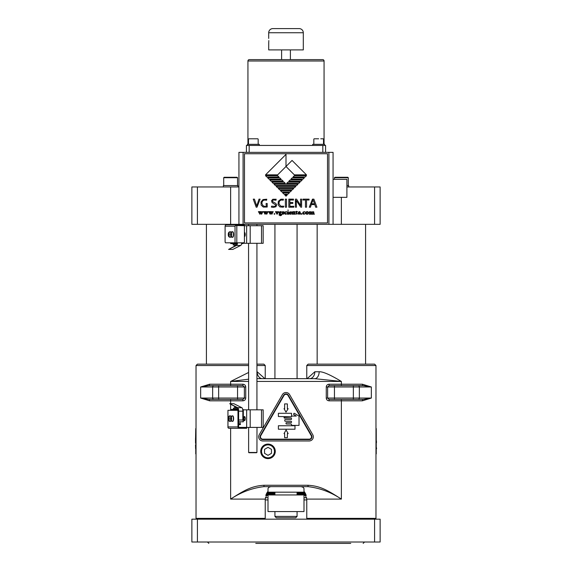 <?xml version="1.0" encoding="UTF-8"?>
<svg xmlns="http://www.w3.org/2000/svg" width="572" height="572" viewBox="0 0 572 572"><rect width="100%" height="100%" fill="white"/><g stroke="black" fill="none" stroke-linecap="round" stroke-linejoin="round"><path stroke-width="0.86" d="M196.024 454.812L196.024 427.127M248.627 365.522L196.024 365.522L196.024 518.375L197.412 519.176L191.87 519.176L191.87 542.013L380.13 542.013L380.13 519.176L197.412 519.176L197.412 542.013M263.849 519.176L265.236 518.375L196.024 518.375M308.151 519.176L306.764 518.375L375.976 518.375L374.588 519.176L374.588 542.013M230.63 385.599L230.63 384.212L242.914 384.212L242.914 385.599L237.552 385.599L237.552 399.442L208.78 399.442A1.387 0.844 -90 0 1 209.624 400.822L200.658 398.055L200.658 386.979L209.624 384.212L230.63 384.212L230.63 381.445L248.627 379.179M248.627 372.458L230.63 381.445L248.627 381.445M262.469 378.678L262.469 378.678A6.921 5.305 90 0 1 257.164 371.757L264.9 378.678M265.236 378.678L265.236 365.522L256.935 365.522M196.024 365.522L197.412 364.142L248.627 364.142M256.935 364.142L263.849 364.142L265.236 365.522M303.989 491.906L304.468 491.906M267.532 491.906L268.011 491.906M267.231 492.342L274.925 492.342M297.075 492.342L304.769 492.342M297.075 492.785L305.04 492.785M266.96 492.785L274.925 492.785M266.709 493.228L274.925 493.228M297.075 493.228L305.291 493.228M297.075 493.672L305.512 493.672M266.488 493.672L274.925 493.672M266.28 494.108L274.925 494.108M297.075 494.108L305.72 494.108M297.075 494.551L305.906 494.551M266.094 494.551L274.925 494.551M265.937 494.994L268.003 494.994M303.997 494.994L306.063 494.994M306.213 495.438L303.997 495.438M303.997 497.719L306.685 497.719M268.003 495.438L265.787 495.438M265.315 497.719L268.003 497.719M255.777 543.4L350.736 543.4M349.034 543.4L316.223 543.4M310.41 543.4L288.824 543.4M283.176 543.4L257.479 543.4M300.872 486.643C302.96 486.979 303.997 487.744 303.997 488.946L303.989 489.06M271.128 486.643C269.105 486.929 268.061 487.694 268.003 488.946L268.011 489.06M230.63 428.299L230.63 499.106C241.055 492.156 252.166 488.009 263.964 486.643L263.964 485.263C251.802 485.993 244.501 490.147 230.63 499.106L265.236 499.106L265.236 518.375M263.964 486.643L308.036 486.643C319.834 488.009 330.945 492.156 341.37 499.106L341.37 400.822L329.086 400.822C327.348 400.65 326.412 399.728 326.262 398.055L326.262 386.979C326.412 385.306 327.356 384.384 329.086 384.212L329.086 385.599L334.448 385.599L329.086 385.599L327.627 386.979L334.448 386.979L334.448 385.599L363.22 385.599L353.36 385.599L353.36 386.979L359.352 386.979A1.387 1.201 -90 0 0 358.151 385.599M308.036 486.643L308.036 485.263C320.327 486.007 327.491 490.168 341.37 499.106L306.764 499.106L306.764 518.375M242.914 384.212C244.652 384.384 245.588 385.313 245.738 386.979L245.738 398.055C245.588 399.728 244.644 400.65 242.914 400.822L242.914 399.442L237.552 399.442M275.275 451.351A7.264 7.264 0 0 0 268.003 444.079A7.264 7.264 0 0 0 260.739 451.351A7.264 7.264 0 0 0 268.003 458.615A7.264 7.264 0 0 0 275.275 451.351M213.849 399.442L218.64 399.442L218.64 398.055L200.658 398.055L208.78 399.442L213.849 399.442A1.387 1.201 -90 0 1 212.648 398.055L212.648 386.979L200.658 386.979L208.78 385.599A1.387 0.844 90 0 0 209.624 384.212M242.914 399.442L244.373 398.055L218.64 398.055L218.64 385.599L208.78 385.599L242.914 385.599L244.373 386.979L245.738 386.979M257.293 378.678L257.293 378.678A6.921 4.447 -90 0 1 256.935 378.65L314.707 378.678L341.37 381.445L256.935 381.445M309.531 378.678A6.921 5.305 90 0 0 314.836 371.757L307.1 378.678M375.976 518.375L375.976 365.522L306.764 365.522L306.764 378.678M314.707 378.678L314.707 378.678A6.921 4.447 90 0 0 319.155 371.757C322.83 371.521 330.237 374.746 341.37 381.445L341.37 385.599M362.376 384.212A1.387 0.844 90 0 0 363.22 385.599L371.342 386.979L362.376 384.212L329.086 384.212M358.151 399.442A1.387 1.201 90 0 0 359.352 398.055L353.36 398.055L353.36 399.442L363.22 399.442L371.342 398.055L359.352 398.055L359.352 386.979L371.342 386.979L371.342 398.055L362.376 400.822A1.387 0.844 90 0 1 363.22 399.442L329.086 399.442L327.627 398.055L326.262 398.055M375.976 427.127L375.976 454.812M376.254 446.31L376.254 445.002M376.254 448.884L376.526 448.391M376.254 447.84L376.254 446.353M376.526 448.741L376.526 447.84M376.254 428.564L376.254 440.969M376.254 442.256L376.254 441.484M376.254 443.55L376.254 442.778M376.254 444.844L376.254 444.072M376.254 450.014L376.254 449.242M376.254 451.301L376.254 450.529M376.254 452.595L376.254 451.823M376.254 453.889L376.254 453.117M376.476 442.778L376.476 442.256M376.476 441.484L376.476 440.969M329.086 400.822L329.086 399.442L334.448 399.442L334.448 398.055L327.627 398.055L327.627 386.979L326.262 386.979M306.764 365.522L308.151 364.142L374.588 364.142L375.976 365.522M268.003 444.43A6.921 6.921 0 0 0 261.082 451.351A6.921 6.921 0 0 0 268.003 458.272A6.921 6.921 0 0 0 274.925 451.351A6.921 6.921 0 0 0 268.003 444.43A6.921 6.921 0 0 1 274.925 451.351A6.921 6.921 0 0 1 268.003 458.272A6.921 6.921 0 0 1 261.082 451.351A6.921 6.921 0 0 1 268.003 444.43A6.921 6.921 0 0 0 261.082 451.351A6.921 6.921 0 0 0 268.003 458.272A6.921 6.921 0 0 0 274.925 451.351A6.921 6.921 0 0 0 268.003 444.43M268.003 447.354L264.543 449.349L264.543 453.346L268.003 455.341L271.464 453.346L271.464 449.349L268.003 447.354M282.404 394.601A4.154 4.154 0 0 1 289.596 394.601L312.77 434.734A4.154 4.154 0 0 1 309.173 440.969L262.827 440.969A4.154 4.154 0 0 1 259.23 434.734L282.404 394.601M283.605 395.295A2.767 2.767 0 0 1 288.395 395.295L311.568 435.428A2.767 2.767 0 0 1 309.173 439.582L262.827 439.582A2.767 2.767 0 0 1 260.432 435.428L283.605 395.295M311.211 435.635L288.038 395.502A2.352 2.352 0 0 0 283.962 395.502L260.789 435.635A2.352 2.352 0 0 0 262.827 439.167L309.173 439.167A2.352 2.352 0 0 0 311.211 435.635A2.352 2.352 0 0 1 311.525 436.815M278.385 425.754L294.995 425.754L294.995 429.214L278.385 429.214L278.385 425.754M284.019 433.59L286.093 429.994L288.166 433.59L287.373 433.59L287.373 437.644L284.627 437.644L284.627 433.59L284.019 433.59M291.534 416.788L278.385 416.516L278.385 413.291L291.534 413.291L291.534 416.066L296.296 416.066L293.772 414.543A0.415 0.415 0 0 1 293.629 413.971L293.915 413.492A0.415 0.415 0 0 1 294.487 413.356L299.027 416.094L299.027 425.404L291.534 425.404L291.534 424.574A0.551 0.551 0 0 0 290.984 424.024L286.551 424.024A0.551 0.551 0 0 1 286 423.466L286 422.987A0.615 0.615 0 0 1 286.551 422.637L290.984 422.637A0.551 0.551 0 0 0 291.534 422.086L291.534 421.807A0.551 0.551 0 0 0 290.984 421.257L285.314 421.257A0.551 0.551 0 0 1 284.763 420.699L284.763 420.077A0.551 0.551 0 0 1 285.314 419.526L290.984 419.526A0.551 0.551 0 0 0 291.534 418.969L291.534 418.69A0.551 0.551 0 0 0 290.984 418.139L284.599 418.139A0.551 0.551 0 0 1 284.048 417.617A0.551 0.551 0 0 1 284.599 417.102L291.534 416.788M288.166 408.658L286 412.147L284.019 408.658L284.627 408.658L284.627 403.903L287.373 403.903L287.373 408.658L288.166 408.658M268.011 488.817L268.011 492.185L303.989 492.185L303.989 488.817M276.312 517.789L295.688 517.789L276.312 517.789L274.925 516.409L297.075 516.409L297.075 511.561M238.939 224.331L243.086 224.331L243.086 152.352L238.939 152.352L238.939 224.331L197.412 224.331L197.412 186.958L238.939 186.958M328.914 224.331L333.061 224.331L333.061 197.34L346.904 197.34L346.904 179.343L333.061 179.343L333.061 152.352L328.914 152.352L328.914 224.331L243.086 224.331M346.904 197.34L333.061 197.34L333.061 224.331L380.13 224.331L380.13 186.958L374.588 186.958L374.588 224.331M197.412 186.958L191.87 186.958L191.87 224.331L197.412 224.331M346.904 186.958L374.588 186.958M337.909 197.34L339.982 197.34M243.086 152.352L328.914 152.352M325.59 152.352L325.59 145.431L246.41 145.431L246.41 152.352M249.32 59.61A1.387 1.387 0 0 0 247.933 60.989L324.067 60.989A1.387 1.387 0 0 0 322.68 59.61L249.32 59.61M290.397 49.914L290.397 59.61M281.603 59.61L281.603 49.914M268.726 42.299L268.697 49.914L303.303 49.914L303.303 32.754A4.154 4.154 0 0 0 299.149 28.6L272.851 28.6A4.154 4.154 0 0 0 268.697 32.754L303.303 32.754M268.819 40.505C268.683 43.179 268.683 43.179 268.819 40.505C268.683 37.831 268.683 37.831 268.819 40.505C268.683 37.831 268.683 37.831 268.819 40.505M268.768 41.849L268.804 41.234M259.288 145.431L259.288 144.323L247.383 144.323L247.383 145.431M257.865 138.789L248.799 138.789M324.617 145.431L324.617 144.323L312.712 144.323L312.712 145.431M318.668 138.789L314.135 138.789M244.473 222.951L327.527 222.951L327.527 153.732L244.473 153.732L244.473 222.951M255.813 203.282L256.735 205.956L259.009 199.156L260.117 199.149L257 207.193L256.199 207.193L253.253 199.149L254.433 199.149L255.763 203.146M310.524 207.193L309.28 207.193L310.524 207.193M305.598 212.991L306.041 212.005L307.15 211.583L308.229 211.983L308.658 212.913L308.201 213.885L307.092 214.293L306.041 213.921L305.598 212.991M307.1 211.804L306.156 212.891L307.15 214.071L308.108 212.934L307.1 211.804M305.183 213.613L304.025 214.293L303.11 213.971L302.71 213.041L303.174 211.983L304.84 211.719L305.04 212.198L304.047 211.804L303.189 212.784L304.232 213.914L305.183 213.613M301.165 213.928L301.594 213.556L302.016 213.928L301.594 214.293L301.165 213.928M299.714 212.82L299.113 211.983L298.176 212.484L299.328 211.583L300.035 211.819L300.629 214.085L298.291 214.064L298.255 213.37L299.714 212.82M299.349 213.864L299.714 212.991L298.691 213.57L299.349 213.864M296.639 211.897L296.739 213.864L297.619 213.749L296.31 214.114L296.074 211.99L295.638 211.862L296.031 211.561A4.412 4.412 0 0 0 296.382 211.311L297.504 211.683L296.639 211.897M293.057 212.276L293.55 214.178L292.049 214.164L292.549 213.478L292.149 211.905L294.208 211.583L294.737 211.754L294.966 213.921L295.424 214.178L293.915 214.171L294.38 213.899L294.28 212.033L293.057 212.276M289.711 212.677L289.975 213.635L291.613 213.685L290.433 214.293L289.575 213.971L289.21 213.077L289.618 212.033L291.312 211.847L291.584 212.641L289.711 212.677M290.505 211.804L289.739 212.448L290.984 212.405L290.505 211.804M287.709 210.189L288.438 210.189L287.709 210.189M287.323 214.178L287.816 213.613L287.423 211.912L288.252 211.583L288.81 214.228L287.323 214.178M286.944 213.613L285.785 214.293L284.877 213.971L284.47 213.041L284.942 211.983L286.608 211.719L286.801 212.198L285.807 211.804L284.949 212.784L285.993 213.914L286.944 213.613M282.075 213.57L283.39 213.949L282.175 212.298L282.461 211.769L283.891 211.79L283.862 212.283L283.09 211.804L282.632 212.133L283.755 213.013L283.676 214.057L282.532 214.214L282.075 213.57M279.637 214.4L279.086 213.849L279.701 213.277L279.022 212.484L280.18 211.583A1.451 1.451 0 0 1 280.595 211.64L281.789 211.998L279.565 213.713L281.488 214.135L281.753 214.672L281.352 215.394L280.223 215.701L279 214.958L279.637 214.4M281.124 214.507L279.458 214.915L280.387 215.472L281.045 215.287L281.124 214.507M280.108 211.804L279.529 212.348L280.173 213.091L280.745 212.505L280.108 211.804M277.198 213.556L277.878 212.019L277.441 211.697L278.657 211.712L277.062 214.293L275.439 211.69L276.884 211.697L276.476 211.947L277.198 213.556M274.052 213.928L274.481 213.556L274.903 213.928L274.481 214.293L274.052 213.928M271.042 212.727L270.234 214.293L268.647 211.64L271.643 211.64L271.221 211.983L271.95 213.556L272.665 212.005L272.236 211.704L272.858 211.676A3.375 3.375 0 0 0 273.202 211.654L271.822 214.293L271.042 212.727M269.698 212.119L270.377 213.535L270.921 212.491L270.47 211.862L269.698 212.119M265.923 212.727L265.115 214.293L263.52 211.64L266.516 211.64L266.094 211.983L266.831 213.556L267.546 212.005L267.117 211.704L267.739 211.676A3.375 3.375 0 0 0 268.082 211.654L266.695 214.293L265.923 212.727M264.579 212.119L265.251 213.535L265.794 212.491L265.344 211.862L264.579 212.119M260.803 212.727L259.995 214.293L258.401 211.64L261.397 211.64L260.975 211.983L261.704 213.556L262.426 212.005L261.997 211.704L262.62 211.676A3.375 3.375 0 0 0 262.956 211.654L261.576 214.293L260.803 212.727M259.452 212.119L260.131 213.535L260.675 212.491L260.224 211.862L259.452 212.119M286 166.495L277.649 174.853L265.537 174.853L286 154.383L286 166.495L292.056 160.439L306.463 174.853L294.351 174.853L286 166.495M278.921 176.984L266.809 176.984L265.537 175.704L277.649 175.704L278.921 176.984M281.052 179.115L268.94 179.115L267.667 177.842L279.779 177.842L281.052 179.115M283.19 181.245L271.071 181.245L269.798 179.973L281.91 179.973L283.19 181.245M285.321 183.383L273.209 183.383L271.929 182.103L284.041 182.103L285.321 183.383M306.463 175.704L305.191 176.984L293.078 176.984L294.351 175.704L306.463 175.704M304.333 177.842L303.06 179.115L290.948 179.115L292.22 177.842L304.333 177.842M302.202 179.973L300.929 181.245L288.81 181.245L290.09 179.973L302.202 179.973M300.071 182.103L298.791 183.383L286.679 183.383L287.959 182.103L300.071 182.103M297.94 184.234L296.661 185.514L275.339 185.514L274.06 184.234L297.94 184.234M295.803 186.372L294.53 187.645L277.47 187.645L276.197 186.372L295.803 186.372M293.672 188.503L292.399 189.775L279.601 189.775L278.328 188.503L293.672 188.503M291.541 190.633L290.261 191.906L281.739 191.906L280.459 190.633L291.541 190.633M289.411 192.764L288.131 194.044L283.869 194.044L282.589 192.764L289.411 192.764M284.727 194.895L287.273 194.895L286 196.175L284.727 194.895M310.217 212.219L310.718 214.171L309.295 214.235L309.709 213.478L309.316 211.905L310.153 211.583L310.217 211.99L313.721 211.797L313.999 213.942L314.457 214.178L312.948 214.171L313.399 213.921L313.299 212.069L312.083 212.276L312.519 214.235L311.082 214.171L311.54 213.899L311.397 212.069L310.217 212.219M267.188 203.961L267.21 207.021L263.284 207.071L261.168 205.119L260.989 202.03L262.977 199.564L266.767 199.213L266.609 200.243L264.471 200.021L262.913 200.665L262.055 202.016L261.919 203.596L263.099 205.791L265.129 206.506L266.28 206.42L266.087 203.525L267.21 203.525L267.188 203.961M273.445 207.393L271.385 207.121L271.6 206.156L274.646 206.406L275.54 205.841L275.59 204.912L272.115 202.624L271.536 200.708L272.808 199.263L276.147 199.228L275.997 200.207L273.466 199.95L272.515 200.515L272.758 201.737L275.854 203.439L276.619 204.962L275.961 206.721L273.445 207.393M283.34 207.236L279.858 206.892L278.042 204.697L278.364 201.237L280.831 199.22L283.412 199.206L283.24 200.186L281.474 199.993L279.93 200.658L279.1 202.016L279.043 204.054L280.845 206.213L283.834 206.206L283.34 207.236M285.407 205.434L285.335 207.193L286.515 207.193L286.515 199.149L285.335 199.149L285.407 205.434M289.918 205.67L289.94 206.349L293.844 206.256L293.808 207.193L288.831 207.193L288.831 199.149L293.493 199.149L293.443 200.071L289.854 199.993L289.89 202.581L292.814 202.502L292.814 203.432L289.89 203.375L289.918 205.67M300.715 207.121L296.246 200.45L296.446 207.193L295.409 207.193L295.409 199.149L296.596 199.149L300.679 205.584L300.55 199.149L301.608 199.149L301.608 207.193L300.715 207.121M305.434 207.193L305.469 199.957L302.903 200.028L302.938 199.149L309.073 199.149L309.044 200.021L306.513 199.957L306.563 207.193L305.434 207.193M309.28 207.193L312.462 199.149L313.892 199.149L316.931 207.193L315.63 207.193L314.857 204.612L311.282 204.59L310.539 206.985M313.048 199.921L311.547 203.782L314.564 203.782L313.048 199.921M334.999 197.34L333.061 197.34L333.061 179.343L333.061 197.34M335.278 197.34L337.215 197.34L335.278 197.34M348.634 186.958L348.634 185.571L346.904 185.571M344.83 177.27L334.899 177.27L334.448 177.72L348.291 177.72L347.84 177.27L337.909 177.27M237.895 186.958L237.895 185.571L223.366 185.571L223.366 186.958M223.709 185.571L223.709 177.72L237.552 177.72L237.101 177.27L227.17 177.27M206.42 224.331L206.42 364.142M256.935 452.459L248.627 452.459L248.627 427.406L257 427.406L256.935 452.459L248.627 452.459M256.656 452.731L248.906 452.731M303.997 494.952L268.003 494.952L268.003 511.561L303.997 511.561L303.997 494.952M195.746 445.424L195.746 445.845M195.474 445.845L195.746 447.912M195.746 445.002L195.474 445.424M195.746 448.884L195.474 447.84M195.746 428.564L195.524 440.969M195.524 442.256L195.524 441.484M195.746 443.55L195.524 442.778M195.746 444.844L195.746 444.072M195.746 450.014L195.746 449.242M195.746 451.301L195.746 450.529M195.746 452.595L195.746 451.823M195.746 453.889L195.746 453.117M195.524 438.366L195.524 442.942M244.423 232.804A1.73 0.593 -90 0 1 244.516 232.775L244.516 232.775A1.73 0.593 -90 0 1 245.109 234.506A1.73 0.593 -90 0 1 244.516 236.236L244.516 236.236A1.73 0.593 -90 0 1 244.423 236.215L244.423 225.718L263.163 225.718L263.163 243.3L243 243.3M256.935 409.824L256.928 243.3L248.555 243.3L248.627 409.824M236.815 225.511L236.815 242.814L235.035 242.814L235.035 226.205L235.45 225.511L244.616 225.718M244.423 236.215L244.423 242.156A1.387 1.301 -90 0 1 243.315 242.814L236.815 242.814M246.646 225.718L246.646 243.3M226.219 242.814L225.568 242.814A1.387 0.472 90 0 1 225.096 241.427L225.096 226.205A1.387 1.301 90 0 1 226.398 224.817L244.38 224.817L244.38 225.511M235.45 225.511A1.387 1.301 -90 0 1 236.572 224.817L226.398 224.817L236.572 224.817M235.035 242.814L225.568 242.814M230.266 231.767A2.767 0.944 90 0 1 230.394 231.739A2.767 0.944 90 0 1 231.052 232.497M231.052 236.515A2.767 0.944 90 0 1 230.402 237.28A2.767 0.944 90 0 1 230.266 237.251M232.539 231.767A2.767 0.944 90 0 1 232.668 231.739A2.767 0.944 90 0 1 233.619 234.506A2.767 0.944 90 0 1 232.668 237.28A2.767 0.944 90 0 1 232.539 237.251M229.629 237.058A2.581 0.887 90 0 1 229.343 237.058L228.693 235.828A1.387 0.472 90 0 1 228.364 234.506A1.387 0.472 90 0 1 228.693 233.19L229.343 231.96A2.581 0.887 90 0 1 229.629 231.96L228.979 233.19A1.387 0.472 90 0 1 229.308 234.506A1.387 0.472 90 0 1 228.979 235.828L229.629 237.058M228.979 235.828L228.979 233.19M228.693 233.19L228.693 235.828M231.903 237.058A2.581 0.887 90 0 1 231.617 237.058L230.966 235.828A1.387 0.472 90 0 1 230.638 234.506A1.387 0.472 90 0 1 230.966 233.19L231.617 231.96A2.581 0.887 90 0 1 231.903 231.96L231.252 233.19A1.387 0.472 90 0 1 231.581 234.506A1.387 0.472 90 0 1 231.252 235.828L231.903 237.058M231.252 235.828L231.252 233.19M230.966 233.19L230.966 235.828M237.359 243.229L236.744 243.643L231.009 243.643L236.744 243.643A0.415 0.393 -90 0 1 236.35 243.229L236.35 242.814M241.584 243.643L242.592 243.643A0.415 0.415 0 0 0 243.007 243.229L242.986 242.814L243.007 243.229A0.415 0.393 -90 0 1 242.592 243.643L241.584 243.643L242.735 243.229L241.649 243.229M236.88 242.814L236.88 243.229L230.623 243.229A0.415 0.393 90 0 0 231.009 243.643L236.744 243.643M236.257 245.03L233.19 245.03L236.257 245.03M234.742 245.996L234.37 245.03M237.537 242.814A3.532 1.208 90 0 1 236.565 245.438L228.593 249.428L236.551 245.095A3.182 1.087 -90 0 0 237.409 242.814M228.593 249.428L232.761 249.428L240.726 245.438A3.532 1.208 -90 0 0 241.699 242.814M250.193 225.718L250.193 243.3M261.511 225.718L261.511 243.3M246.696 428.299L239.282 428.299A1.387 1.301 -90 0 1 237.981 426.919L228.035 426.919L227.971 427.613L227.949 410.31L237.502 410.31A1.387 0.472 90 0 1 237.981 411.69L238.631 411.69L238.631 426.919A0.694 0.651 90 0 0 239.282 427.613L246.696 427.613L246.611 428.299M227.971 427.613A1.387 1.301 90 0 0 229.1 428.306L239.282 428.299L229.1 428.306M238.631 411.69A1.387 0.472 -90 0 0 238.152 410.31L237.502 410.31M237.981 426.919L237.981 411.69M230.273 415.873A2.767 0.944 90 0 1 230.402 415.844A2.767 0.944 90 0 1 231.052 416.602M231.052 420.62A2.767 0.944 90 0 1 230.402 421.378A2.767 0.944 90 0 1 230.273 421.357M232.547 415.873A2.767 0.944 90 0 1 232.675 415.844A2.767 0.944 90 0 1 233.619 418.611A2.767 0.944 90 0 1 232.675 421.378A2.767 0.944 90 0 1 232.547 421.357M229.637 421.164A2.581 0.887 90 0 1 229.351 421.164L228.7 419.934A1.387 0.472 90 0 1 228.371 418.611A1.387 0.472 90 0 1 228.7 417.295L229.351 416.066A2.581 0.887 90 0 1 229.637 416.066L228.986 417.295A1.387 0.472 90 0 1 229.315 418.611A1.387 0.472 90 0 1 228.986 419.934L229.637 421.164M228.986 419.934L228.986 417.295M228.7 417.295L228.7 419.934M231.903 421.164A2.581 0.887 90 0 1 231.624 421.164L230.974 419.934A1.387 0.472 90 0 1 230.638 418.611A1.387 0.472 90 0 1 230.974 417.295L231.624 416.066A2.581 0.887 90 0 1 231.903 416.066L231.26 417.295A1.387 0.472 90 0 1 231.588 418.611A1.387 0.472 90 0 1 231.26 419.934L231.903 421.164M231.26 419.934L231.26 417.295M230.974 417.295L230.974 419.934M230.952 410.31L230.952 409.895A0.415 0.393 90 0 1 231.338 409.481L238.395 409.473A3.182 1.087 -90 0 0 237.652 408.029L229.701 403.696L233.862 403.696L241.834 407.686A3.532 1.208 -90 0 1 242.843 411.168L242.843 419.998L238.631 419.998M242.757 409.895L242.921 409.473A0.415 0.393 -90 0 1 243.315 409.895L243.336 421.8L243.315 409.895M230.952 409.895L236.679 409.895A0.415 0.393 -90 0 1 237.073 409.481L238.51 410.238A3.182 1.087 -90 0 1 238.56 410.968M230.924 410.31L230.924 409.895A0.415 0.415 0 0 1 231.338 409.481L238.395 409.473L238.51 409.895M229.701 403.696L237.673 407.686A3.532 1.208 90 0 1 238.681 411.168L238.631 411.854M242.692 409.473L242.921 409.473A0.415 0.415 0 0 1 243.336 409.895L243.064 421.8L238.631 421.8L238.688 423.873M238.688 421.8L243.315 421.8M240.419 424.567L238.631 424.567L240.419 424.567L240.419 423.873L238.631 423.873M261.518 409.824L261.518 427.406L263.17 427.406L263.17 409.824L243.336 409.824M246.654 409.824L246.654 427.406L238.817 427.406M244.523 416.881A1.73 0.593 -90 0 0 243.929 418.611A1.73 0.593 -90 0 0 244.523 420.341L244.523 420.341A1.73 0.593 -90 0 0 245.109 418.611A1.73 0.593 -90 0 0 244.523 416.881L244.523 416.881M246.654 427.406L261.518 427.406M250.2 409.824L250.2 427.406M238.395 409.481L237.194 409.481M237.759 408.093L233.519 408.093L233.104 409.481M235.085 406.742L234.699 407.121L235.85 407.121M244.423 232.454A2.073 0.708 90 0 1 244.516 232.432A2.073 0.708 90 0 1 245.224 234.506A2.073 0.708 90 0 1 244.516 236.586L244.516 236.586A2.073 0.708 90 0 1 244.423 236.565M244.523 420.692L244.523 420.692A2.073 0.708 90 0 1 243.808 418.611A2.073 0.708 90 0 1 244.523 416.538L244.523 416.538A2.073 0.708 90 0 1 245.231 418.611A2.073 0.708 90 0 1 244.523 420.692M238.939 212.67L238.939 208.315M230.63 410.31L230.63 404.511M230.63 403.696L230.63 400.822L209.624 400.822M303.997 499.935L306.764 499.935M263.964 485.263L308.036 485.263M242.914 400.822L230.63 400.822L230.63 399.442M245.738 398.055L244.373 398.055L244.373 386.979L212.648 386.979A1.387 1.201 -90 0 1 213.849 385.599M314.836 371.757L319.155 371.757M362.376 400.822L341.37 400.822L341.37 399.442M334.448 398.055L334.448 386.979L353.36 386.979L353.36 398.055L334.448 398.055M268.003 444.873A6.471 6.471 0 0 1 274.474 451.351A6.471 6.471 0 0 1 268.003 457.822A6.471 6.471 0 0 1 261.533 451.351A6.471 6.471 0 0 1 268.003 444.873M230.63 224.331L230.63 186.958M341.37 197.34L341.37 224.331M322.822 145.431L322.822 152.352M249.177 145.431L249.177 152.352M268.003 499.935L265.236 499.935M242.735 242.814L243.007 243.229M230.623 243.229L230.623 242.814M235.035 226.205L225.096 226.205M230.394 231.739L230.137 231.739A2.767 0.944 90 0 1 230.881 232.797M230.881 236.222A2.767 0.944 90 0 1 230.137 237.28L230.402 237.28M232.668 231.739L232.411 231.739A2.767 0.944 90 0 1 233.355 234.506A2.767 0.944 90 0 1 232.411 237.28L232.668 237.28M236.722 243.229L237.258 243.229M237.287 243.643L236.4 243.643M232.775 243.643L233.19 244.058L237.18 244.058M236.565 245.438L240.726 245.438M245.781 428.299L245.781 427.613M230.402 415.844L230.144 415.844A2.767 0.944 90 0 1 230.888 416.902M230.888 420.327A2.767 0.944 90 0 1 230.144 421.378L230.402 421.378M232.675 415.844L232.418 415.844A2.767 0.944 90 0 1 233.362 418.611A2.767 0.944 90 0 1 232.418 421.378L232.675 421.378M237.208 410.31L237.208 409.895L236.679 410.31M241.834 407.686L237.673 407.686M242.843 411.168L238.681 411.168M236.729 409.481L234.885 409.481M238.503 409.481L238.088 409.059L233.519 409.059M364.557 542.013L363.17 543.4M207.443 542.013L208.83 543.4M268.011 491.262L265.236 499.106M303.989 491.262L306.764 499.106M208.78 385.599L218.64 385.599M274.925 378.678L274.925 224.331M274.925 494.952L274.925 492.185M274.925 516.409L274.925 511.561M297.075 378.678L297.075 224.331M297.075 494.952L297.075 492.185M247.933 144.323L247.933 60.989M324.067 144.323L324.067 60.989M268.697 32.754L268.697 38.431M258.179 144.323L258.179 139.103M248.484 144.323L248.484 139.103M323.516 144.323L323.516 139.103M313.821 144.323L313.821 139.103M320.742 138.789L323.201 138.789M334.448 179.343L334.448 177.72M348.291 185.571L348.291 177.72M341.37 177.27L334.899 177.27M237.552 185.571L237.552 177.72M223.709 177.72L224.16 177.27L230.63 177.27M317.16 364.142L317.16 224.331M365.579 364.142L365.579 224.331M256.928 225.718L256.928 224.331M248.62 225.718L248.62 224.331M295.688 517.789L297.075 516.409M230.137 231.739C228.836 231.882 228.221 232.804 228.278 234.506C228.221 236.207 228.836 237.13 230.137 237.28M232.411 231.739C231.338 231.596 230.723 232.518 230.552 234.506C230.723 236.536 231.338 237.459 232.411 237.28M230.595 242.814L230.595 243.229A0.415 0.415 0 0 0 231.009 243.643M233.19 244.058L233.19 245.03M227.949 410.31L227.949 427.391M230.144 415.844C229.072 415.694 228.45 416.623 228.285 418.611C228.45 420.634 229.072 421.564 230.144 421.378M232.418 415.844C231.117 415.987 230.495 416.909 230.559 418.611C230.495 420.313 231.117 421.235 232.418 421.378M240.076 421.8L240.076 423.873M238.088 409.059L238.088 408.551M236.915 408.093L236.915 407.657M234.699 408.093L234.699 407.121"/></g></svg>
